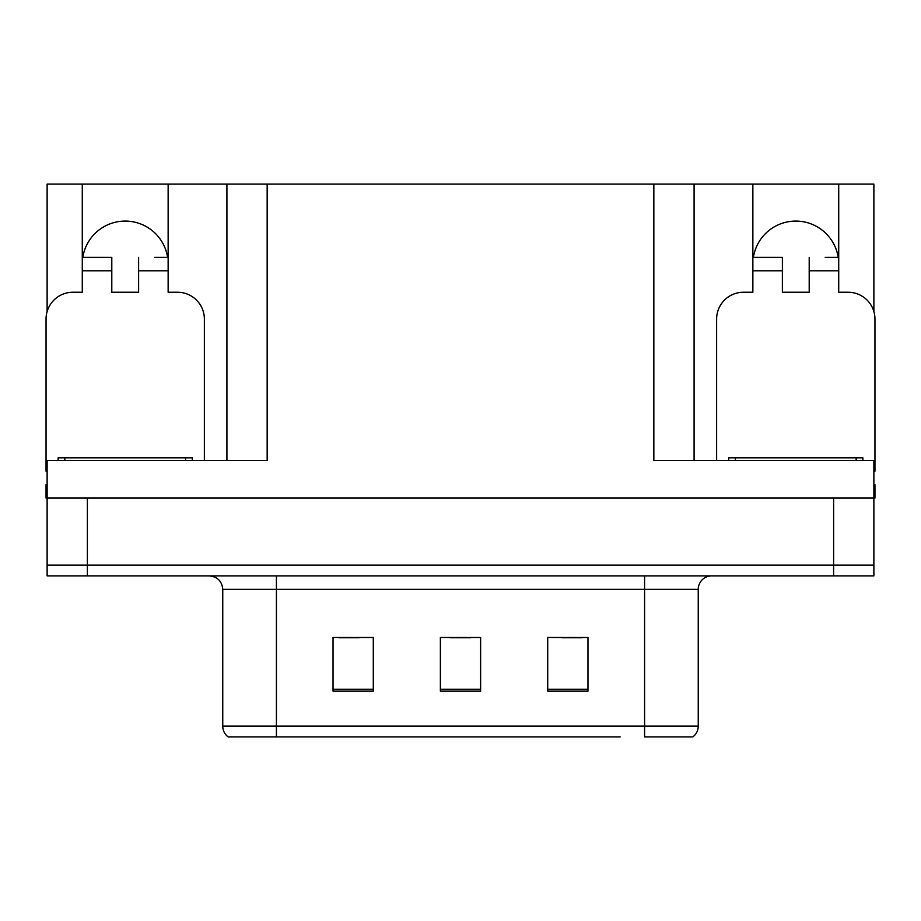 <?xml version="1.0" encoding="UTF-8"?>
<svg xmlns="http://www.w3.org/2000/svg" width="921" height="921" viewBox="0 0 921 921"><rect width="100%" height="100%" fill="white"/><g stroke="black" fill="none" stroke-linecap="round" stroke-linejoin="round"><path stroke-width="1.38" d="M82.798 257.362A42.93 42.93 0 0 1 167.622 257.362M47.121 471.253A26.836 26.836 0 0 0 46.05 471.23L46.05 319.08A26.836 26.836 0 0 1 72.886 292.245L82.28 292.245L82.28 270.786L111.798 270.786L111.798 292.245L138.622 292.245L138.622 270.786L168.14 270.786L168.14 184.108L653.841 184.108L653.841 460.5L873.879 460.5L873.879 498.065L47.121 498.065L47.121 565.149L87.38 565.149L47.121 565.149L47.121 575.89L87.38 575.89L87.38 565.149L833.62 565.149L87.38 565.149L87.38 498.065M47.121 484.653L46.05 484.653L46.05 498.065L47.121 498.065L47.121 460.5L267.159 460.5L267.159 184.108M111.798 270.786L111.798 257.362L82.28 257.362L82.28 184.108L47.121 184.108L47.121 311.574M87.38 575.89L873.879 575.89L873.879 565.149L833.62 565.149L873.879 565.149L873.879 498.065L874.95 498.065L874.95 484.653L873.879 484.653M716.63 460.5L716.63 319.08A26.836 26.836 0 0 1 743.466 292.245L752.86 292.245L752.86 270.786L782.378 270.786L782.378 292.245L809.202 292.245L809.202 270.786L838.72 270.786L838.72 184.108L873.879 184.108L873.879 311.574M226.911 184.108L226.911 460.5M653.841 184.108L694.089 184.108L694.089 460.5M694.089 184.108L752.86 184.108L752.86 270.786M838.72 184.108L752.86 184.108M82.28 184.108L168.14 184.108M838.202 257.362A42.93 42.93 0 0 0 753.378 257.362M692.143 736.892L644.585 736.892L644.585 726.151L698.245 726.151L698.245 589.302A13.412 13.412 0 0 1 711.668 575.89M620.167 736.892L228.12 736.892A13.412 13.412 0 0 1 222.755 726.151L222.755 589.302C221.961 581.151 217.483 576.684 209.332 575.89M587.966 691.141L587.966 637.47L547.707 637.47L547.707 691.141L587.966 691.141M373.293 691.141L373.293 637.47L333.034 637.47L333.034 691.141L373.293 691.141M480.624 691.141L480.624 637.47L440.376 637.47L440.376 691.141L480.624 691.141M644.585 736.892L687.515 736.892M222.755 726.151L276.415 726.151L276.415 736.892L258.548 736.892M338.94 637.746L359.063 637.746M561.937 637.746L582.06 637.746M450.438 637.746L470.562 637.746M168.14 270.786L168.14 292.245L177.534 292.245A26.836 26.836 0 0 1 204.37 319.08L204.37 460.5M168.14 257.362L154.613 257.362M138.622 257.362L138.622 270.786M82.28 257.362L82.28 270.786M95.807 257.362L111.798 257.362M782.378 270.786L782.378 257.362L752.86 257.362M838.72 270.786L838.72 292.245L848.114 292.245A26.836 26.836 0 0 1 874.95 319.08L874.95 471.23A26.836 26.836 0 0 0 873.879 471.253M838.72 257.362L825.193 257.362M809.202 257.362L809.202 270.786M766.387 257.362L782.378 257.362M58.127 460.5L58.127 457.818L192.293 457.818L192.293 460.5M728.707 460.5L728.707 457.818L862.873 457.818L862.873 460.5M833.62 498.065L833.62 575.89M644.585 575.89L644.585 589.302L222.755 589.302M698.245 589.302L644.585 589.302L644.585 726.151L276.415 726.151L276.415 575.89M480.624 689.276L440.376 689.276M373.293 689.276L333.034 689.276M587.966 689.276L547.707 689.276M185.582 457.818L185.582 460.5M64.838 457.818L64.838 460.5M856.162 457.818L856.162 460.5M735.418 457.818L735.418 460.5M692.88 736.892C696.357 734.152 698.141 730.572 698.245 726.151"/></g></svg>
